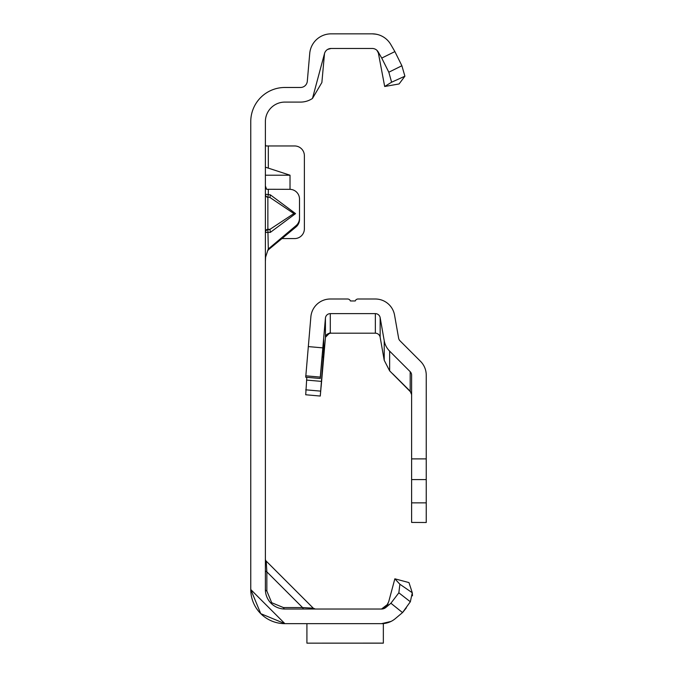 <?xml version="1.0" encoding="UTF-8"?>
<svg xmlns="http://www.w3.org/2000/svg" width="677" height="677" viewBox="0 0 677 677"><rect width="100%" height="100%" fill="white"/><g stroke="black" fill="none" stroke-linecap="round" stroke-linejoin="round"><path stroke-width="1.02" d="M265.384 194.468A2.928 2.903 180 0 0 267.872 197.337L267.872 229.232L269.928 229.359L270.36 232.372L265.384 232.431A2.928 2.793 180 0 1 267.872 229.672L269.928 229.359L293.877 213.568L269.928 197.464L270.36 194.849L295.553 213.61L293.877 213.568M265.384 185.947L266.62 189.281L289.756 189.332A9.749 9.715 180 0 1 299.505 199.046L299.505 218.231A9.749 9.715 180 0 1 296.018 225.669L268.202 249.085M390.993 621.452L381.532 623.652L284.882 623.652L260.755 613.658L250.761 589.532L284.882 623.652L260.755 613.658L250.761 589.532L284.882 623.652L260.755 613.658L250.761 589.532L284.882 623.652L260.755 613.658L250.761 589.532L250.761 121.589A34.121 34.121 0 0 1 284.882 87.477L300.503 87.477A6.821 6.821 0 0 0 307.307 81.24L309.736 53.424A21.444 21.444 0 0 1 331.104 33.85L372.257 33.85A21.444 21.444 0 0 1 377.512 34.502L375.109 34.045M304.032 609.029A2.928 1.692 90 0 1 302.568 607.565L313.273 608.174L266.239 561.14L266.848 571.845A2.928 1.692 0 0 1 265.384 570.381M266.848 590.996L271.697 602.716L283.418 607.565L302.568 607.565L266.848 571.845L266.848 590.996A2.928 1.692 0 0 1 265.384 589.532L265.384 121.589A19.498 19.498 0 0 1 284.882 102.092L300.503 102.092A21.444 21.444 0 0 0 312.478 98.444L324.511 53.534A6.821 6.821 0 0 1 327.66 49.404L331.104 48.473L372.257 48.473A6.821 6.821 0 0 1 378.164 51.884L381.735 58.078L394.886 51.596L390.824 44.572A21.444 21.444 0 0 0 377.512 34.502M265.384 559.075A2.928 2.928 0 0 0 266.239 561.14L313.273 608.174L315.338 609.029M265.943 145.961L265.384 144.726M290.018 189.332L290.018 175.208L265.384 167.168M282.097 238.575L294.63 238.575A9.749 9.749 0 0 0 304.379 228.826L304.379 155.71A9.749 9.749 0 0 0 294.63 145.961L265.384 145.961M299.505 218.231L299.505 219.5A9.749 9.715 180 0 1 296.018 226.939L267.686 250.355M265.384 231.991A2.928 2.793 180 0 1 267.872 229.232L268.312 248.831L265.596 257.167L265.384 261.415M381.726 623.652L381.523 623.652A21.444 21.444 0 0 0 395.309 618.634L402.519 612.583L390.9 603.241L385.907 607.43A6.821 6.821 0 0 1 381.523 609.029L388.116 603.969L384.418 608.386M390.9 603.241L398.846 592.815L399.879 584.234L394.852 578.81L408.976 582.592L412.285 592.764L410.338 601.768L402.519 612.583M394.852 578.81L388.725 601.684L385.958 607.083L382.082 609.004A6.821 6.821 0 0 1 381.523 609.029L284.882 609.029A19.498 19.498 0 0 1 265.384 589.532M284.882 623.652L315.338 623.652L284.882 623.652A34.121 34.121 0 0 1 250.761 589.532M304.032 623.652L306.918 623.652L304.032 623.652M381.523 623.652L383.343 623.652L383.343 643.15L306.918 643.15L383.343 643.116M406.344 607.853L402.646 612.482L395.309 618.634M324.511 53.534L321.871 82.518L312.478 98.444M372.257 48.473L372.257 48.473A6.821 6.821 0 0 1 376.962 50.36L378.976 54.109M384.68 86.495L399.083 83.956L404.897 76.205L391.602 82.213L384.68 86.495L378.164 51.884M306.918 623.652L306.918 643.116M283.418 607.565A2.928 1.692 -90 0 0 284.882 609.029M331.104 48.473A6.821 6.821 0 0 0 327.66 49.404A6.821 6.821 0 0 1 331.104 48.473M394.886 51.596L401.884 65.754L404.897 76.205M391.602 82.213L388.818 72.219L381.735 58.078M388.818 72.219L401.884 65.754M399.879 584.234L412.285 592.764L412.488 595.811M410.338 601.768L398.846 592.815M268.312 248.831L268.312 250.101M268.312 189.332L268.312 194.536L265.384 194.282A2.928 2.903 -0 0 0 267.872 197.151L269.928 197.464L267.872 197.151L268.312 194.536L270.36 194.849M290.018 175.208L265.384 175.208M410.262 391.289L392.812 373.916L410.186 391.213L411.616 394.666M411.057 392.398L389.639 370.852L384.223 360.291L380.152 337.222L380.152 317.657A4.874 4.874 -0 0 0 375.354 313.629L375.354 333.194A4.874 4.874 180 0 1 380.152 337.222M306.808 377.317L305.716 394.767L320.28 396.045L323.682 352.201L323.682 339.693L320.28 378.494L305.716 377.224L310.87 316.811A19.498 19.498 -0 0 1 330.291 299.006L347.631 299.006A2.928 2.928 180 0 1 350.39 300.96L355.264 300.96A2.928 2.928 180 0 1 358.015 299.006L375.354 299.006A19.498 19.498 -0 0 1 394.556 315.118L398.626 338.187A4.874 4.874 180 0 0 399.98 340.785L420.527 361.34A19.498 19.498 0 0 1 426.239 375.126L426.239 502.859L411.616 502.859L411.616 375.126A4.874 4.874 0 0 0 410.186 371.681L389.639 351.126A19.498 19.498 180 0 1 384.223 340.726L380.152 317.657M305.716 394.767L320.28 396.045L325.434 337.281L329.758 332.932L330.833 332.999L326.678 334.633A4.874 4.874 -0 0 0 325.434 337.476L321.135 386.753L325.434 337.645A4.874 4.874 180 0 1 330.291 333.194L375.354 333.194M330.291 332.906L330.291 313.629L375.354 313.629M426.239 502.859L426.239 522.509L411.616 522.432L411.616 502.859M330.291 313.629A4.874 4.874 -0 0 0 325.434 318.08L325.434 337.281M305.716 377.224L320.28 378.494L320.28 377.089L305.716 375.82M308.263 346.59L322.827 347.868L320.28 377.089M322.827 347.868L325.434 318.08M295.553 213.61L270.36 232.372M271.096 603.317L271.697 602.716M268.312 145.961L268.312 168.023M302.568 607.565L291.982 607.565L302.568 607.565M266.848 571.845L266.848 582.432L266.848 571.845M296.018 226.939L296.018 225.669M384.223 340.726L384.223 360.291M410.186 371.681L410.186 391.213M389.639 351.126L389.639 370.852M426.239 479.587L411.616 479.587M426.239 458.888L411.616 458.888M305.716 389.825L320.28 391.094M306.563 380.076L321.135 381.354M322.167 356.982L323.259 357.075M322.59 352.108L323.682 352.201M375.989 34.18L372.257 33.85M388.725 601.684L386.085 606.956L384.308 608.369L382.107 609.004"/></g></svg>
